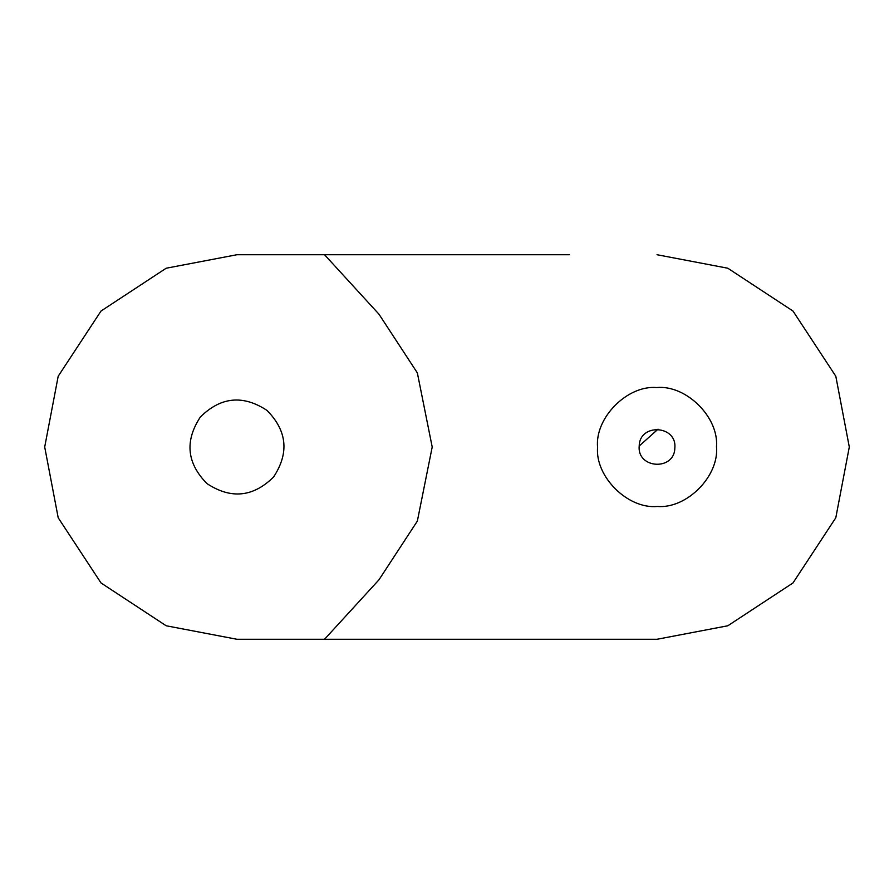 <?xml version="1.0" encoding="UTF-8"?>
<svg xmlns="http://www.w3.org/2000/svg" width="894" height="894" viewBox="0 0 894 894"><rect width="100%" height="100%" fill="white"/><g stroke="black" fill="none" stroke-linecap="round" stroke-linejoin="round"><path stroke-width="1.34" d="M569.467 254.723L236.977 254.723L166.195 268.222L101.011 311.045L58.199 376.229L44.7 447L58.199 517.771L101.011 582.955L166.195 625.778L236.977 639.277L324.533 639.277L378.967 579.815L417.353 521.101L432.204 447L417.353 372.899L378.967 314.185L324.533 254.723L236.977 254.723M657.023 254.723L727.805 268.222L792.989 311.045L835.801 376.229L849.3 447L835.801 517.771L792.989 582.955L727.805 625.778L657.023 639.277L569.467 639.277M658.018 429.187L639.21 446.005C636.953 468.914 674.534 471.015 674.836 447.995C677.093 425.086 639.523 422.985 639.21 446.005M273.586 476.994C289.343 453.001 287.142 430.807 266.971 410.391C242.978 394.623 220.773 396.835 200.368 417.006C184.6 440.999 186.812 463.193 206.983 483.609C230.976 499.377 253.17 497.165 273.586 476.994M657.023 639.277L324.533 639.277M716.485 446.676L716.485 446.676C718.977 417.241 686.1 384.722 656.699 387.549C627.264 385.046 594.745 417.923 597.572 447.324C594.745 417.923 627.264 385.046 656.699 387.549C686.1 384.722 718.977 417.241 716.485 446.676L716.485 446.676C719.301 476.077 686.782 508.954 657.347 506.462C627.946 509.278 595.069 476.759 597.572 447.324"/></g></svg>
